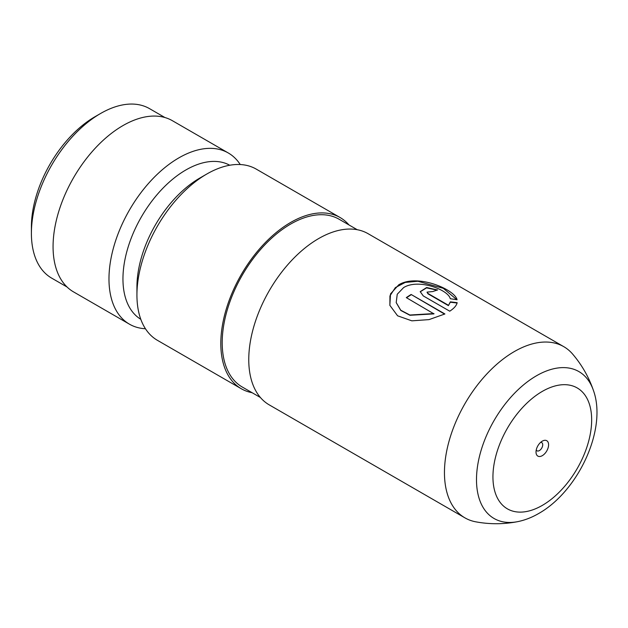 <?xml version="1.0" encoding="UTF-8"?>
<svg xmlns="http://www.w3.org/2000/svg" width="628" height="628" viewBox="0 0 628 628"><rect width="100%" height="100%" fill="white"/><g stroke="black" fill="none" stroke-linecap="round" stroke-linejoin="round"><path stroke-width="0.94" d="M542.302 441.139L542.302 441.139A8.894 5.134 120 0 0 536.014 452.034A8.894 5.134 120 0 0 542.302 455.661A8.894 5.134 120 0 0 548.589 444.765A8.894 5.134 120 0 0 542.302 441.139M536.249 449.931A4.741 2.74 120 0 0 536.995 450.818A4.741 2.74 120 0 0 539.366 450.582A4.741 2.74 120 0 0 542.466 446.398A4.741 2.74 120 0 0 541.736 442.599A4.741 2.74 120 0 0 540.598 442.395M514.348 351.554A98.839 57.07 120 0 0 449.774 438.658A98.839 57.07 120 0 0 464.924 517.857A98.839 57.07 120 0 0 475.836 521.837C489.793 524.411 503.735 524.349 517.653 521.656A84.819 48.968 -60 0 1 477.256 468.221A84.819 48.968 -60 0 1 536.469 375.779A84.819 48.968 -60 0 1 593.421 390.428C588.789 377.028 581.873 364.923 572.665 354.114A98.839 57.07 120 0 0 563.763 346.664A98.839 57.07 120 0 0 514.348 351.554M433.932 313.576L409.888 315.021L400.75 310.216L396.205 302.555L397.241 294.249L403.584 287.608C418.209 278.377 448.274 289.649 450.276 298.716L457.058 299.752C454.978 289.555 417.33 273.337 398.741 284.814L390.506 293.904L389.855 305.334L397.595 315.805L411.858 320.837L429.042 319.613L444.899 313.961L411.128 294.469A98.839 57.07 -60 0 0 406.3 297.617L433.964 313.882L409.935 315.28L400.797 310.46L396.237 302.672M464.924 517.857L269.231 404.872A98.839 57.07 -60 0 1 254.081 325.673A98.839 57.07 -60 0 1 318.655 238.569A98.839 57.07 -60 0 1 368.071 233.679L563.763 346.664M260.385 397.485L242.267 387.021A96.861 55.923 -60 0 1 227.415 309.408A96.861 55.923 -60 0 1 290.693 224.047A96.861 55.923 -60 0 1 339.128 219.251L357.246 229.715M252.095 392.704A98.839 57.07 -60 0 1 241.278 388.732A98.839 57.07 -60 0 1 226.127 309.533A98.839 57.07 -60 0 1 290.693 222.43A98.839 57.07 -60 0 1 340.117 217.539A98.839 57.07 -60 0 1 348.964 224.926M241.278 388.732L157.408 340.313A98.839 57.07 -60 0 1 136.935 295.066A98.839 57.07 -60 0 1 206.824 174.011L206.824 174.011A98.839 57.07 -60 0 1 256.248 169.113L340.117 217.539M136.935 295.066L136.935 286.996A88.956 51.363 -60 0 1 199.837 178.046L206.824 174.011L199.837 178.046M140.805 319.307A88.956 51.363 -60 0 1 127.9 247.832A88.956 51.363 -60 0 1 185.857 169.976A88.956 51.363 -60 0 1 229.754 165.243M145.445 328.75A98.839 57.07 -60 0 1 129.447 324.174A98.839 57.07 -60 0 1 114.296 244.967A98.839 57.07 -60 0 1 178.87 157.871A98.839 57.07 -60 0 1 228.286 152.973A98.839 57.07 -60 0 1 240.249 164.544M129.447 324.174L73.539 291.894A98.839 57.07 -60 0 1 58.388 212.688A98.839 57.07 -60 0 1 122.955 125.592A98.839 57.07 -60 0 1 172.378 120.694L228.286 152.973M448.431 305.271L428.06 293.512L427.056 292.114L432.849 291.541A98.839 57.07 -60 0 1 437.583 289.987L426.648 287.522L420.226 291.651L423.233 295.89L449.742 311.19C454.06 308.379 456.532 305.538 457.168 302.68L450.347 301.856L448.4 305.616L428.029 293.849L427.056 292.287M31.4 233.326L31.4 226.873A89.945 51.928 -60 0 1 95.001 116.714L100.59 113.487A97.85 56.496 120 0 0 31.4 233.326A97.85 56.496 120 0 0 51.669 278.126L67.063 287.012M95.001 116.714L100.59 113.487A97.85 56.496 120 0 1 149.519 108.636L164.913 117.522M457.106 303.026L450.3 302.201L448.4 305.616M437.088 290.128L426.538 287.875L420.218 291.808M456.846 299.721L443.305 288.315L417.879 281.258L405.248 282.419L395.365 287.585L389.933 295.906L389.894 305.459M444.6 314.11L411.128 294.469M406.551 297.766A98.447 56.834 -60 0 1 411.136 294.783M542.302 391.401A69.802 40.302 120 0 0 492.941 476.895A69.802 40.302 120 0 0 542.302 505.399A69.802 40.302 120 0 0 591.662 419.904A69.802 40.302 120 0 0 542.302 391.401M517.653 521.656C524.804 520.212 531.79 517.511 538.62 513.539C578.043 491.434 607.48 429.23 593.421 390.428"/></g></svg>

